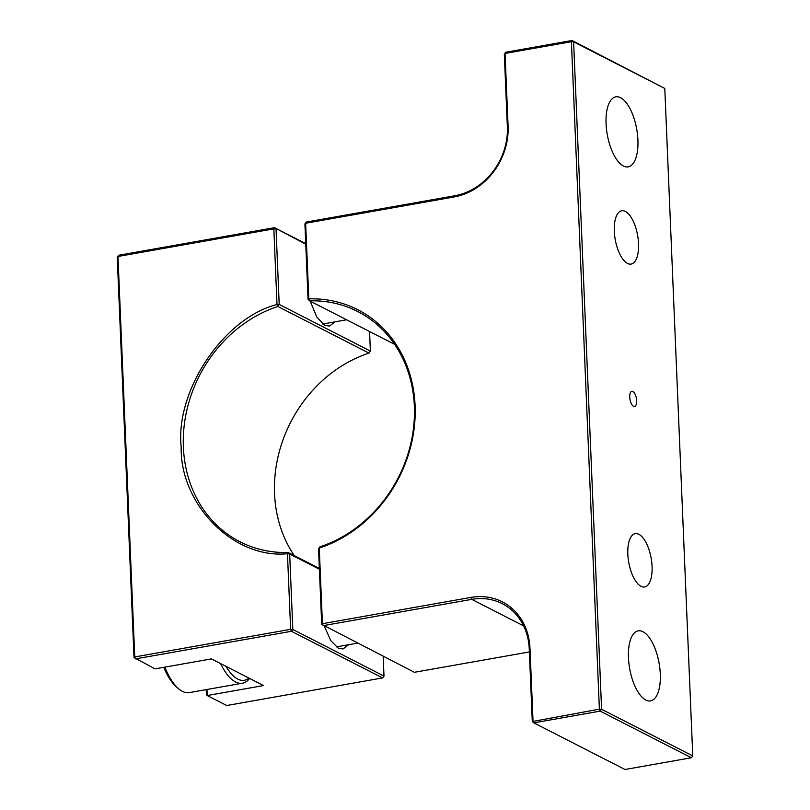 <?xml version="1.0" encoding="UTF-8"?>
<svg xmlns="http://www.w3.org/2000/svg" width="810" height="810" viewBox="0 0 810 810"><rect width="100%" height="100%" fill="white"/><g stroke="black" fill="none" stroke-linecap="round" stroke-linejoin="round"><path stroke-width="1.21" d="M645.803 700.022A35.559 14.965 -100 0 1 628.864 663.066A35.559 14.965 -100 0 1 638.179 630.858A35.559 14.965 -100 0 1 642.938 631.719A35.559 14.965 -100 0 1 659.887 668.675A35.559 14.965 -100 0 1 650.572 700.883A35.559 14.965 -100 0 1 645.803 700.022M623.427 166.01A35.559 14.965 -100 0 1 606.477 129.063A35.559 14.965 -100 0 1 615.792 96.846A35.559 14.965 -100 0 1 620.561 97.706A35.559 14.965 -100 0 1 637.51 134.662A35.559 14.965 -100 0 1 628.196 166.87A35.559 14.965 -100 0 1 623.427 166.01M641.044 586.318A27.074 11.401 -100 0 1 628.135 558.181A27.074 11.401 -100 0 1 635.232 533.648A27.074 11.401 -100 0 1 638.857 534.306A27.074 11.401 -100 0 1 651.766 562.444A27.074 11.401 -100 0 1 644.669 586.966A27.074 11.401 -100 0 1 641.044 586.318M627.507 263.422A27.074 11.401 -100 0 1 614.608 235.285A27.074 11.401 -100 0 1 621.695 210.762A27.074 11.401 -100 0 1 625.33 211.42A27.074 11.401 -100 0 1 638.229 239.557A27.074 11.401 -100 0 1 631.132 264.08A27.074 11.401 -100 0 1 627.507 263.422M629.735 397.102A7.695 3.24 -100 0 1 631.84 391.291A7.695 3.24 -100 0 1 636.63 400.626A7.695 3.24 -100 0 1 634.524 406.448A7.695 3.24 -100 0 1 629.735 397.102M664.787 88.452L572.073 40.5L573.612 41.816L571.404 41.705L599.38 709.155L601.587 709.276L692.763 755.912L664.787 88.452L573.612 41.816L601.587 709.276L600.18 711.109L691.355 757.755L692.763 755.912M532.292 721.548L599.38 709.155L600.18 711.109L533.82 722.864L532.292 721.548L529.234 648.759A61.58 53.217 117.1 0 0 502.281 603.683A61.58 53.217 117.1 0 0 471.754 599.36L470.954 597.405L322.431 623.7L319.261 548.066A130.936 113.167 -62.9 0 0 415.095 405.577A130.936 113.167 -62.9 0 0 308.812 298.88L305.643 223.246L454.167 196.952A63.22 54.645 -62.9 0 0 508.093 126.228L505.045 53.45L571.404 41.705L572.073 40.5L505.713 52.245L504.316 54.088L505.713 52.245M454.167 196.952L454.845 195.747A61.58 53.217 117.1 0 0 507.364 126.866L504.316 54.088M529.375 651.939L414.406 672.29L321.702 624.338L318.533 548.896M394.612 344.331L309.602 300.844L308.812 298.88L308.073 299.305L304.914 223.884L306.312 222.041L304.914 223.884M470.954 597.405A63.22 54.645 -62.9 0 1 529.973 648.132L533.021 720.91L533.82 722.864L624.996 769.5L691.355 757.755M321.702 624.338L322.431 623.7L323.231 625.654L471.754 599.36L523.645 625.897M319.909 546.851L318.533 548.907L319.909 546.851A129.296 111.75 -62.9 0 0 412.695 433.907A129.296 111.75 -62.9 0 0 357.757 311.556A129.296 111.75 -62.9 0 0 309.602 300.844L308.083 299.325M454.845 195.747L306.312 222.041M335.026 321.843L329.447 326.106L324.688 325.245L316.801 317.034L310.19 301.148M307.517 285.879L307.274 280.078M348.553 644.73L342.984 648.992L338.216 648.132L330.824 640.69L324.365 626.231M321.043 608.766L320.8 602.964M319.353 568.448L288.137 552.481A129.296 111.75 117.1 0 1 239.983 541.779A129.296 111.75 117.1 0 1 185.044 419.428A129.296 111.75 117.1 0 1 277.83 306.474L369.006 353.109A129.296 111.75 -62.9 0 0 294.303 555.63M369.006 353.109L370.373 351.064L279.207 304.428L277.82 306.474L277.01 304.509L279.207 304.428L276.038 228.997L273.841 228.876L277.01 304.509C223.965 317.854 175.152 390.41 181.177 446.998C179.952 504.863 234.07 559.204 287.449 553.706L290.628 629.329L134.754 656.93L117.976 256.476L273.841 228.876L274.509 227.671L305.765 244.195M305.745 243.648L274.509 227.671L118.645 255.272L117.237 257.104L134.025 657.558L134.754 656.93L135.564 658.884L291.428 631.284L290.628 629.329L292.825 629.451L289.666 554.01L288.137 552.481L287.449 553.706L289.666 554.01L319.383 569.217M370.383 351.064L369.562 331.513M384.001 676.087L382.603 677.919L291.428 631.284L292.825 629.451L384.001 676.087L383.171 656.313M382.603 677.919L226.729 705.52L207.218 695.537L206.965 689.492M118.645 255.272L117.237 257.104M206.206 689.624L206.418 694.595L207.218 695.537L263.533 685.564L211.4 658.894L155.075 668.868L134.025 657.558M226.051 666.387A49.157 20.685 80 0 0 248.893 678.071M220.614 663.603A51.718 21.769 80 0 0 242.504 683.205A51.718 21.769 80 0 0 249.601 678.436M164.896 667.126A51.718 21.769 80 0 0 178.362 688.561A51.718 21.769 80 0 0 189.338 692.611L242.504 683.205M163.792 667.318A49.157 20.685 80 0 0 176.165 686.637L178.362 688.561M529.973 648.132L529.234 648.759M507.364 126.866L508.093 126.228M346.629 319.788L322.755 324.01M357.443 643.15L336.292 646.896"/></g></svg>
